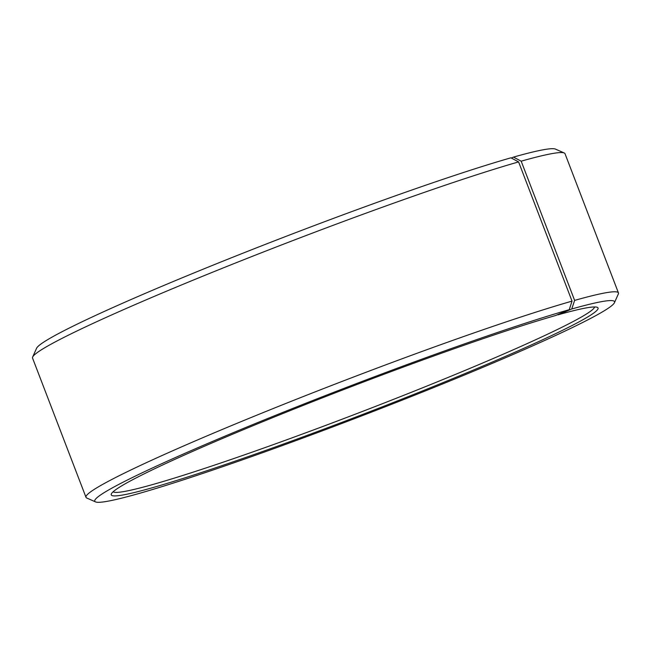 <?xml version="1.0" encoding="UTF-8"?>
<svg xmlns="http://www.w3.org/2000/svg" width="651" height="651" viewBox="0 0 651 651"><rect width="100%" height="100%" fill="white"/><g stroke="black" fill="none" stroke-linecap="round" stroke-linejoin="round"><path stroke-width="0.98" d="M113.119 491.782A258.008 14.851 159 0 0 154.8 483.937A258.008 14.851 159 0 0 423.565 387.402A258.008 14.851 159 0 0 594.599 306.955M518.595 161.912A285.171 16.413 159 0 0 224.652 267.349A285.171 16.413 159 0 0 32.656 357.033L36.562 348.293A278.384 16.023 159 0 1 223.985 260.75A278.384 16.023 159 0 1 510.929 157.819L518.595 161.912L572.034 301.128L569.226 309.697L555.62 315.515A260.725 15.006 159 0 0 286.871 411.92A260.725 15.006 159 0 0 111.337 493.914A260.725 15.006 159 0 0 153.677 487.363A260.725 15.006 159 0 0 435.796 385.563A260.725 15.006 159 0 0 597.341 307.353A260.725 15.006 159 0 0 557.988 314.84L557.63 314.653M569.226 309.697A278.384 16.023 159 0 0 268.009 418.39A278.384 16.023 159 0 0 95.526 501.897A278.384 16.023 159 0 0 140.071 493.181A278.384 16.023 159 0 0 427.015 390.25A278.384 16.023 159 0 0 614.438 302.707A278.384 16.023 159 0 0 571.757 308.981L557.988 314.84M572.034 301.128A285.171 16.413 159 0 0 270.743 409.528A285.171 16.413 159 0 0 85.989 497.307A285.171 16.413 159 0 0 86.778 498.023L95.526 501.897M32.656 357.033A285.171 16.413 159 0 0 32.55 358.083L85.989 497.307M511.304 158.014L513.46 157.103L521.182 161.171L574.621 300.396L571.757 308.981M614.438 302.707L618.344 293.967A285.171 16.413 159 0 0 618.45 292.917L565.011 153.693A285.171 16.413 159 0 0 564.222 152.977L555.474 149.103A278.384 16.023 159 0 0 513.46 157.103M564.222 152.977A285.171 16.413 159 0 0 521.182 161.171M618.45 292.917A285.171 16.413 159 0 0 574.621 300.396"/></g></svg>
